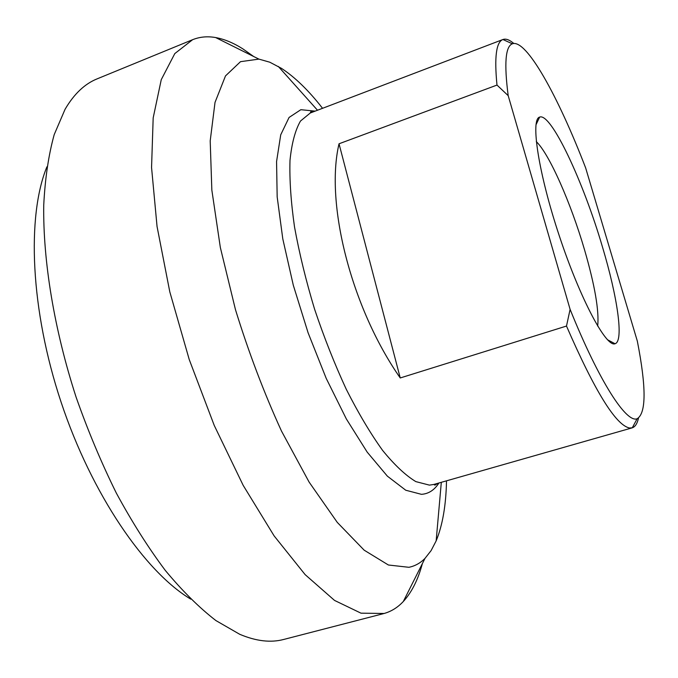 <?xml version="1.0" encoding="UTF-8"?>
<svg xmlns="http://www.w3.org/2000/svg" width="678" height="678" viewBox="0 0 678 678"><rect width="100%" height="100%" fill="white"/><g stroke="black" fill="none" stroke-linecap="round" stroke-linejoin="round"><path stroke-width="1.02" d="M570.105 309.363C599.225 381.714 626.286 423.174 637.117 418.775C646.304 413.207 646.371 387.316 637.328 341.11L585.648 167.915C558.121 96.242 526.247 38.57 512.356 43.799L502.923 39.51C496.22 41.968 494.245 57.155 496.991 85.072L508.195 95.657L570.105 309.363L566.494 326.05L400.24 377.96C351.136 307.617 324.931 203.12 339.034 143.778L400.24 377.96M339.034 143.778L496.991 85.072M566.494 326.05C594.818 391.189 615.819 425.174 629.506 427.996L632.277 427.81C635.193 426.818 637.261 423.606 638.464 418.165M513.805 43.477C509.576 39.849 506 38.51 503.068 39.46M536.298 141.617C549.29 153.881 570.969 203.307 584.504 249.716C594.86 285.446 599.25 310.914 597.682 326.11M46.909 166.822C26.62 216.189 30.357 309.829 61.105 402.181C91.818 494.55 144.923 571.757 190.747 599.132M508.195 95.657C504.042 63.681 505.424 46.401 512.356 43.799M602.505 247.097C583.368 181.636 550.985 112.319 539.646 117.099C530.255 119.192 538.51 173.568 559.469 236.368C580.309 299.201 606.276 347.687 615.056 343.738C623.997 341.305 617.514 297.108 602.505 247.097M446.505 480.829C446.031 505.229 442.581 525.247 436.149 540.891L431.089 550.629L425.004 558.367C420.368 563.079 415.012 566.054 408.91 567.3L388.392 565.003L364.171 550.18L337.263 522.374L309.117 482.1L281.506 431.098C263.928 392.638 248.589 352.162 235.469 309.668L220.342 247.504L211.841 190.069L210.197 140.88L215.019 102.395L225.494 75.911L240.512 61.673L258.894 59.113L269.793 62.207L281.463 68.359C294.989 77.199 308.693 90.513 322.567 108.311M253.657 56.503L242.877 48.884C233.52 42.943 224.443 39.171 215.663 37.561C207.493 36.104 199.815 36.807 192.611 39.697L174.797 53.587L161.262 79.648L153.177 117.913L151.558 167.517L157.05 226.494L169.788 291.803L189.238 359.552L214.248 425.445L243.182 485.363L274.115 535.883L305.134 574.622L334.534 600.42L360.984 613.166L384.121 613.48C391.384 611.42 397.774 607.429 403.3 601.513C411.69 592.36 418.046 579.724 422.377 563.596M383.57 613.624L283.709 639.456C270.742 642.913 256.089 641.193 239.741 634.303L215.901 620.565C199.298 607.734 182.441 591.038 165.339 570.469C148.329 547.79 131.99 521.992 116.328 493.075C101.327 462.718 87.92 430.75 76.114 397.189C54.138 329.449 42.9 260.742 43.739 204.993C45.104 178.28 48.596 154.804 54.215 134.591L65.063 109.302C74.021 93.996 84.725 83.835 97.183 78.834L192.611 39.697M632.133 427.86L433.869 484.439L429.428 485.126L415.817 481.609C405.571 475.405 394.494 464.989 382.578 450.37C370.408 433.411 358.315 413.063 346.289 389.316C334.601 364.052 324.025 337.313 314.558 309.1C305.998 280.743 299.32 253.352 294.515 226.927C290.921 201.756 289.413 179.56 289.998 160.355C291.726 143.287 295.227 130.176 300.49 121.04L310.287 112.989L502.923 39.51M315.177 111.124L300.846 109.7L289.074 117.455L280.726 134.812L276.565 161.576L277.166 196.849L282.794 238.885L293.294 285.201L308.092 332.779L326.211 378.383L346.373 418.996L367.205 452.141L387.375 476.159L405.749 490.228L421.445 494.33C428.606 493.847 434.429 490.067 438.912 482.999M637.117 418.775L632.277 427.81M433.869 484.439L434.962 485.151L437.793 483.321M314.092 111.539L310.727 111.76L310.287 112.989M317.507 110.234L278.285 66.427M441.31 482.312L436.149 540.891M607.437 339.72L615.056 343.738M535.959 124.871L539.646 117.099M258.894 59.113L215.663 37.561M425.004 558.367L403.3 601.513"/></g></svg>
